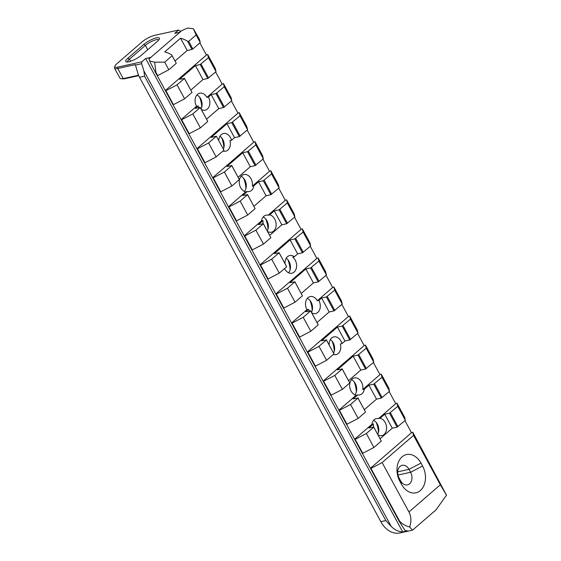 <?xml version="1.0" encoding="UTF-8"?>
<svg xmlns="http://www.w3.org/2000/svg" width="561" height="561" viewBox="0 0 561 561"><rect width="100%" height="100%" fill="white"/><g stroke="black" fill="none" stroke-linecap="round" stroke-linejoin="round"><path stroke-width="0.84" d="M397.98 475.041L410.603 472.243A8.541 6.227 -102.5 0 1 409.572 483.813A8.541 6.227 -102.5 0 1 407.475 484.886A8.541 6.227 -102.5 0 1 400.652 480.861L399.074 477.951A8.541 6.227 -102.5 0 1 402.202 465.307A8.541 6.227 -102.5 0 1 409.025 469.34L410.603 472.243L422.573 466.009A18.099 13.198 -102.5 0 1 420.378 490.538A18.099 13.198 -102.5 0 1 401.466 484.269L399.888 481.359A18.099 13.198 -102.5 0 1 402.083 456.829A18.099 13.198 -102.5 0 1 420.995 463.098L409.025 469.34L397.721 471.843M373.409 426.942A8.878 6.473 -102.5 0 1 373.493 423.962L371.894 424.312A8.878 6.473 -102.5 0 1 374.25 419.712A8.878 6.473 -102.5 0 1 376.438 418.59A8.878 6.473 -102.5 0 1 378.507 418.59L380.106 418.24A8.878 6.473 -102.5 0 1 386.213 425.266A8.878 6.473 -102.5 0 1 384.054 434.466A8.878 6.473 -102.5 0 1 381.873 435.581A8.878 6.473 -102.5 0 1 378.023 434.887M361.971 393.787A8.878 6.473 -102.5 0 1 359.783 394.902A8.878 6.473 -102.5 0 1 357.715 394.909L356.116 395.26A8.878 6.473 -102.5 0 1 350.008 388.233A8.878 6.473 -102.5 0 1 352.168 379.033A8.878 6.473 -102.5 0 1 354.349 377.918A8.878 6.473 -102.5 0 1 362.736 389.537L364.327 389.18A8.878 6.473 -102.5 0 1 361.971 393.787M329.188 344.952A8.878 6.473 -102.5 0 1 331.677 338.002A8.878 6.473 -102.5 0 1 333.865 336.888A8.878 6.473 -102.5 0 1 341.972 343.62L340.373 343.97A8.878 6.473 -102.5 0 1 338.283 353.465A8.878 6.473 -102.5 0 1 336.102 354.58A8.878 6.473 -102.5 0 1 333.402 354.412M309.539 310.899A8.878 6.473 -102.5 0 1 308.522 309.356L306.923 309.714A8.878 6.473 -102.5 0 1 307.996 297.681A8.878 6.473 -102.5 0 1 310.177 296.566A8.878 6.473 -102.5 0 1 317.274 300.752L318.872 300.401A8.878 6.473 -102.5 0 1 317.799 312.435A8.878 6.473 -102.5 0 1 315.612 313.55A8.878 6.473 -102.5 0 1 311.762 312.856M285.016 263.6A8.878 6.473 -102.5 0 1 287.505 256.65A8.878 6.473 -102.5 0 1 289.693 255.535A8.878 6.473 -102.5 0 1 294.308 256.742L292.709 257.099A8.878 6.473 -102.5 0 1 294.111 272.113A8.878 6.473 -102.5 0 1 291.93 273.228A8.878 6.473 -102.5 0 1 284.581 268.537M262.983 223.559A8.878 6.473 -102.5 0 1 263.06 220.578L261.461 220.929A8.878 6.473 -102.5 0 1 263.824 216.322A8.878 6.473 -102.5 0 1 266.005 215.207A8.878 6.473 -102.5 0 1 268.081 215.207L269.68 214.856A8.878 6.473 -102.5 0 1 275.788 221.875A8.878 6.473 -102.5 0 1 273.628 231.083A8.878 6.473 -102.5 0 1 271.44 232.198A8.878 6.473 -102.5 0 1 267.59 231.504M251.538 190.403A8.878 6.473 -102.5 0 1 249.357 191.518A8.878 6.473 -102.5 0 1 247.289 191.518L245.69 191.876A8.878 6.473 -102.5 0 1 239.575 184.85A8.878 6.473 -102.5 0 1 241.742 175.649A8.878 6.473 -102.5 0 1 243.923 174.534A8.878 6.473 -102.5 0 1 252.303 186.154L253.902 185.796A8.878 6.473 -102.5 0 1 251.538 190.403M218.755 140.615A8.878 6.473 -102.5 0 1 221.251 134.619A8.878 6.473 -102.5 0 1 223.432 133.504A8.878 6.473 -102.5 0 1 231.539 140.236L229.94 140.587A8.878 6.473 -102.5 0 1 227.857 150.082A8.878 6.473 -102.5 0 1 225.676 151.197A8.878 6.473 -102.5 0 1 222.976 151.028M199.106 107.509A8.878 6.473 -102.5 0 1 198.089 105.973L196.49 106.331A8.878 6.473 -102.5 0 1 197.57 94.297A8.878 6.473 -102.5 0 1 199.751 93.175A8.878 6.473 -102.5 0 1 206.848 97.369L208.447 97.018A8.878 6.473 -102.5 0 1 207.367 109.051A8.878 6.473 -102.5 0 1 205.186 110.166A8.878 6.473 -102.5 0 1 201.336 109.472M138.322 74.908L135.341 64.606L117.761 68.491A10.932 2.742 151.5 0 1 114.528 68.197A10.932 2.742 151.5 0 1 114.521 67.39L114.949 66.107A9.902 2.482 -28.5 0 0 117.887 67.103L141.849 61.801L145.643 58.519L402.693 531.933A23.906 17.426 -102.5 0 1 391.22 526.442L143.932 70.988L144.563 76.198L139.549 77.313L138.322 74.908M376.172 422.391A20.834 15.189 -102.5 0 1 378.43 432.601M354.082 381.718A20.834 15.189 -102.5 0 1 356.347 391.922M332 341.039A20.834 15.189 -102.5 0 1 334.258 351.249M309.91 300.359A20.834 15.189 -102.5 0 1 312.175 310.57M287.828 259.687A20.834 15.189 -102.5 0 1 290.086 269.897M265.739 219.007A20.834 15.189 -102.5 0 1 268.004 229.218M243.656 178.328A20.834 15.189 -102.5 0 1 245.914 188.538M221.574 137.655A20.834 15.189 -102.5 0 1 223.832 147.866M199.485 96.976A20.834 15.189 -102.5 0 1 201.743 107.186M135.292 65.111L141.674 63.702L143.932 70.988M446.479 495.174L440.343 484.788L413.527 435.406L412.77 432.222L446.479 495.174L436.009 509.872L412.594 530.124L399.923 532.95A23.906 17.426 -102.5 0 1 380.821 521.667L139.549 77.313M180.67 31.36L178.517 30.077L154.556 35.378A9.902 2.482 -28.5 0 0 142.157 41.844L117.039 63.575A9.902 2.482 -28.5 0 0 114.949 66.107M117.887 67.103L117.761 68.491L123.252 78.596L120.903 78.757L124.261 78.849L138.7 75.651M124.261 78.849L123.252 78.596L138.483 75.23M141.674 63.702L141.849 61.801M144.563 76.198L385.835 520.559L380.821 521.667M412.51 530.166L409.67 527.017C405.491 525.881 402.146 523.946 399.628 521.211L399.173 521.316L405.07 530.545A23.906 17.426 77.5 0 0 407.581 530.853L402.693 531.933M391.22 526.442L385.835 520.559M145.643 58.519L150.53 57.432L148.938 58.814L149.549 60.925L154.675 62.208L164.696 62.138L172.087 55.742L171.715 54.915A23.906 15.224 -130.9 0 0 164.703 51.9L180.537 38.204A23.906 15.224 49.1 0 1 187.542 41.219L188.713 41.36L196.112 34.964L193.391 28.716L187.549 28.05L181.196 30.904L179.604 32.286L174.716 33.365L178.517 30.077M147.725 49.733L145.369 45.392L129.437 59.171L130.587 61.282M127.585 61.998A8.71 2.188 151.5 0 1 129.437 59.171L127.894 58.211L143.826 44.431A10.077 2.525 151.5 0 1 154.219 38.513A10.077 2.525 151.5 0 1 159.422 38.877A10.077 2.525 151.5 0 1 157.29 41.451L141.365 55.23A10.077 2.525 151.5 0 1 126.386 61.941A10.077 2.525 151.5 0 1 127.894 58.211M143.826 44.431L145.369 45.392A8.71 2.188 151.5 0 1 153.321 40.672A8.71 2.188 151.5 0 1 158.819 39.908M120.903 78.757L119.949 78.175L114.528 68.197M373.598 420.378A8.878 6.473 -102.5 0 1 377.735 434.354M351.516 379.699A8.878 6.473 -102.5 0 1 356.424 386.55A8.878 6.473 -102.5 0 1 354.861 394.839M330.387 339.573A8.878 6.473 -102.5 0 1 333.564 353.002M307.344 298.347A8.878 6.473 -102.5 0 1 311.474 312.323M286.215 258.214A8.878 6.473 -102.5 0 1 288.606 272.807M263.172 216.995A8.878 6.473 -102.5 0 1 267.302 230.971M241.083 176.315A8.878 6.473 -102.5 0 1 245.999 183.167A8.878 6.473 -102.5 0 1 244.435 191.455M219.961 136.19A8.878 6.473 -102.5 0 1 223.376 149.128M196.911 94.963A8.878 6.473 -102.5 0 1 201.048 108.939M399.628 521.211L370.954 468.4L382.118 462.58L408.934 511.969C411.283 516.422 411.529 521.442 409.67 527.017M362.357 453.379L399.173 521.316M346.579 424.326L362.294 453.393L362.75 453.288L355.176 439.347L366.34 433.527L373.914 447.468L362.75 453.288M330.801 395.267L346.516 424.34L346.971 424.235L339.398 410.287L350.569 404.467L358.142 418.415L346.971 424.235M315.03 366.214L330.738 395.281L331.2 395.182L323.627 381.235L334.791 375.414L342.364 389.362L331.2 395.182M299.251 337.161L314.966 366.228L315.422 366.13L307.849 352.182L319.013 346.361L326.586 360.309L315.422 366.13M283.473 308.101L299.188 337.175L299.644 337.07L292.078 323.122L303.242 317.302L310.815 331.249L299.644 337.07M267.702 279.048L283.417 308.115L283.873 308.017L276.3 294.069L287.463 288.249L295.037 302.197L283.873 308.017M251.924 249.996L267.639 279.062L268.095 278.964L260.521 265.016L271.692 259.196L279.259 273.144L268.095 278.964M236.153 220.943L251.861 250.01L252.317 249.904L244.75 235.964L255.914 230.143L263.488 244.084L252.317 249.904M220.375 191.883L236.09 220.95L236.546 220.852L228.972 206.904L240.136 201.083L247.71 215.031L236.546 220.852M204.597 162.83L220.312 191.897L220.768 191.799L213.194 177.851L224.365 172.031L231.931 185.979L220.768 191.799M188.826 133.777L204.534 162.844L204.996 162.739L197.423 148.798L208.587 142.978L216.16 156.919L204.996 162.739M173.047 104.718L188.762 133.791L189.218 133.686L181.645 119.738L192.809 113.918L200.382 127.866L189.218 133.686M157.269 75.665L172.984 104.732L173.44 104.634L165.867 90.686L177.038 84.865L184.611 98.813L173.44 104.634M155.46 72.453L157.213 75.679L157.669 75.581L155.916 72.348L155.46 72.453L149.549 60.925M177.038 84.865L184.429 78.47L179.576 79.29L195.41 65.595L200.2 64.529L207.773 78.477L216.02 71.64L215.256 68.456L207.689 54.508L206.427 55.027L199.856 42.917M208.447 97.018L211.181 94.648L215.978 93.589L223.551 107.53L231.798 100.692L231.034 97.509L223.46 83.568L222.205 84.08L215.627 71.976M208.587 142.978L216.378 136.239L211.125 137.396L226.96 123.701L231.749 122.642L239.323 136.589L247.569 129.745L246.812 126.569L239.238 112.621L237.983 113.14L231.405 101.029M224.365 172.031L231.756 165.635L226.903 166.456L242.731 152.76L247.527 151.694L255.101 165.642L263.347 158.798L262.583 155.621L255.017 141.674L253.754 142.192L247.184 130.082M253.902 185.796L258.509 181.813L263.305 180.754L270.872 194.695L279.126 187.858L278.361 184.674L270.788 170.726L269.532 171.245L262.955 159.142M269.68 214.856L274.287 210.866L279.076 209.807L286.65 223.755L294.897 216.911L294.139 213.727L286.566 199.786L285.304 200.305L278.733 188.194M271.692 259.196L279.083 252.801L274.231 253.614L290.058 239.919L294.855 238.86L302.428 252.808L310.675 245.963L309.91 242.787L302.337 228.839L301.082 229.358L294.511 217.247M287.463 288.249L294.855 281.853L290.002 282.674L305.836 268.978L310.633 267.913L318.199 281.86L326.446 275.023L325.689 271.84L318.115 257.892L316.86 258.411L310.282 246.307M318.872 300.401L321.614 298.031L326.404 296.972L333.977 310.92L342.224 304.076L341.46 300.892L333.893 286.952L332.631 287.47L326.06 275.36M319.013 346.361L326.411 339.966L321.558 340.779L337.385 327.084L342.182 326.025L349.755 339.973L358.002 333.129L357.238 329.952L349.664 316.004L348.409 316.523L341.831 304.413M334.791 375.414L342.182 369.019L337.329 369.839L353.164 356.144L357.953 355.078L365.527 369.026L373.773 362.189L373.016 359.005L365.442 345.057L364.187 345.576L357.609 333.465M364.327 389.18L368.935 385.197L373.731 384.138L381.305 398.079L389.551 391.241L388.787 388.058L381.221 374.117L379.958 374.629L373.388 362.525M380.106 418.24L384.713 414.249L389.509 413.191L397.083 427.138L405.33 420.294L404.565 417.118L396.992 403.17L395.736 403.689L389.159 391.578M412.77 432.222L411.508 432.741L404.937 420.631M382.118 462.58L413.527 435.406M422.573 466.009L420.995 463.098M370.498 468.498L370.954 468.4M370.442 468.274L411.508 432.741M354.72 439.445L355.176 439.347M354.664 439.221L371.894 424.312M378.507 418.59L395.736 403.689M338.942 410.393L339.398 410.287M338.886 410.161L356.116 395.26M362.736 389.537L379.958 374.629M323.171 381.34L323.627 381.235M323.115 381.108L364.187 345.576M307.393 352.28L307.849 352.182M307.337 352.056L348.409 316.523M291.615 323.227L292.078 323.122M291.566 322.996L306.923 309.714M317.274 300.752L332.631 287.47M275.844 294.174L276.3 294.069M275.788 293.943L316.86 258.411M260.066 265.115L260.521 265.016M260.009 264.89L301.082 229.358M244.294 236.062L244.75 235.964M244.238 235.83L261.461 220.929M268.081 215.207L285.304 200.305M228.516 207.009L228.972 206.904M228.46 206.778L245.69 191.876M252.303 186.154L269.532 171.245M212.738 177.949L213.194 177.851M212.682 177.725L253.754 142.192M196.967 148.896L197.423 148.798M196.911 148.672L237.983 113.14M181.189 119.844L181.645 119.738M181.133 119.612L196.49 106.331M206.848 97.369L222.205 84.08M165.411 90.784L165.867 90.686M165.362 90.559L206.427 55.027M154.675 62.208L155.916 72.348M196.112 34.964L200.242 42.58L199.485 39.403L193.391 28.716M366.34 433.527L373.738 427.131L368.886 427.945L373.493 423.962M384.713 414.249L392.286 428.197L380.106 438.73M350.569 404.467L357.96 398.072L353.107 398.892L357.715 394.909M368.935 385.197L376.508 399.144L364.334 409.677M337.385 327.084L344.959 341.032L341.972 343.62M303.242 317.302L310.633 310.906L305.78 311.727L308.522 309.356M321.614 298.031L329.181 311.979L317.007 322.512M290.058 239.919L297.632 253.867L294.308 256.742M255.914 230.143L263.305 223.748L258.453 224.561L263.06 220.578M274.287 210.866L281.853 224.814L269.68 235.347M240.136 201.083L247.527 194.688L242.682 195.509L247.289 191.518M258.509 181.813L266.082 195.761L253.902 206.294M226.96 123.701L234.533 137.648L231.539 140.236M192.809 113.918L200.207 107.523L195.354 108.343L198.089 105.973M211.181 94.648L218.755 108.596L206.581 119.128M164.696 62.138L168.833 69.76L157.669 75.581M200.242 42.58L192.851 48.975L188.713 41.36M187.542 41.219L191.995 49.424L187.206 50.483L180.537 38.204M187.206 50.483L175.025 61.016M172.087 55.742L176.168 63.12L171.715 54.915M176.224 63.365L168.833 69.76M397.083 427.138L392.286 428.197M373.675 426.886L381.305 441.072L373.914 447.468M381.305 398.079L376.508 399.144M357.904 397.833L365.534 412.019L358.142 418.415M389.509 413.191L397.756 406.346L396.992 403.17M365.527 369.026L360.737 370.085L348.556 380.624M342.126 368.773L349.755 382.967L342.364 389.362M373.731 384.138L381.978 377.294L381.221 374.117M349.755 339.973L344.959 341.032M357.953 355.078L366.207 348.241L365.442 345.057M326.348 339.721L333.977 353.914L326.586 360.309M333.977 310.92L329.181 311.979M310.577 310.668L318.206 324.854L310.815 331.249M342.182 326.025L350.429 319.188L349.664 316.004M318.199 281.86L313.41 282.926L301.229 293.459M294.798 281.608L302.428 295.801L295.037 302.197M326.404 296.972L334.651 290.128L333.893 286.952M302.428 252.808L297.632 253.867M310.633 267.913L318.879 261.075L318.115 257.892M279.02 252.555L286.657 266.748L279.259 273.144M286.65 223.755L281.853 224.814M263.249 223.502L270.879 237.689L263.488 244.084M294.855 238.86L303.101 232.023L302.337 228.839M270.872 194.695L266.082 195.761M247.471 194.45L255.101 208.636L247.71 215.031M279.076 209.807L287.323 202.963L286.566 199.786M255.101 165.642L250.304 166.701L238.13 177.241M231.7 165.39L239.33 179.583L231.931 185.979M263.305 180.754L271.552 173.91L270.788 170.726M239.323 136.589L234.533 137.648M247.527 151.694L255.774 144.857L255.017 141.674M216.378 136.239L223.951 150.18L216.16 156.919M223.551 107.53L218.755 108.596M200.144 107.284L207.773 121.471L200.382 127.866M231.749 122.642L239.996 115.797L239.238 112.621M207.773 78.477L202.977 79.536L190.803 90.076M184.373 78.224L192.002 92.418L184.611 98.813M215.978 93.589L224.225 86.745L223.46 83.568M192.851 48.975L191.995 49.424M200.2 64.529L208.447 57.692L207.689 54.508M216.02 71.64L208.447 57.692M231.798 100.692L224.225 86.745M247.569 129.745L239.996 115.797M263.347 158.798L255.774 144.857M279.126 187.858L271.552 173.91M294.897 216.911L287.323 202.963M310.675 245.963L303.101 232.023M326.446 275.023L318.879 261.075M342.224 304.076L334.651 290.128M358.002 333.129L350.429 319.188M373.773 362.189L366.207 348.241M389.551 391.241L381.978 377.294M405.33 420.294L397.756 406.346M397.931 426.69L390.365 412.742M373.738 427.131L381.305 441.072M382.16 397.637L374.587 383.689M357.96 398.072L365.534 412.019M353.164 356.144L360.737 370.085M366.382 368.584L358.809 354.636M342.182 369.019L349.755 382.967M350.611 339.524L343.037 325.583M326.411 339.966L333.977 353.914M334.833 310.471L327.259 296.524M310.633 310.906L318.206 324.854M305.836 268.978L313.41 282.926M319.055 281.419L311.481 267.471M294.855 281.853L302.428 295.801M303.284 252.359L295.71 238.418M279.083 252.801L286.657 266.748M287.505 223.306L279.932 209.358M263.305 223.748L270.879 237.689M271.727 194.253L264.161 180.305M247.527 194.688L255.101 208.636M242.731 152.76L250.304 166.701M255.956 165.193L248.383 151.253M231.756 165.635L239.33 179.583M240.178 136.141L232.605 122.193M224.4 107.088L216.834 93.14M200.207 107.523L207.773 121.471M195.41 65.595L202.977 79.536M208.629 78.035L201.055 64.087M184.429 78.47L192.002 92.418M401.466 484.269L400.652 480.861M399.074 477.951L399.888 481.359M148.981 58.982L181.792 30.596M440.343 484.788L408.934 511.969"/></g></svg>
